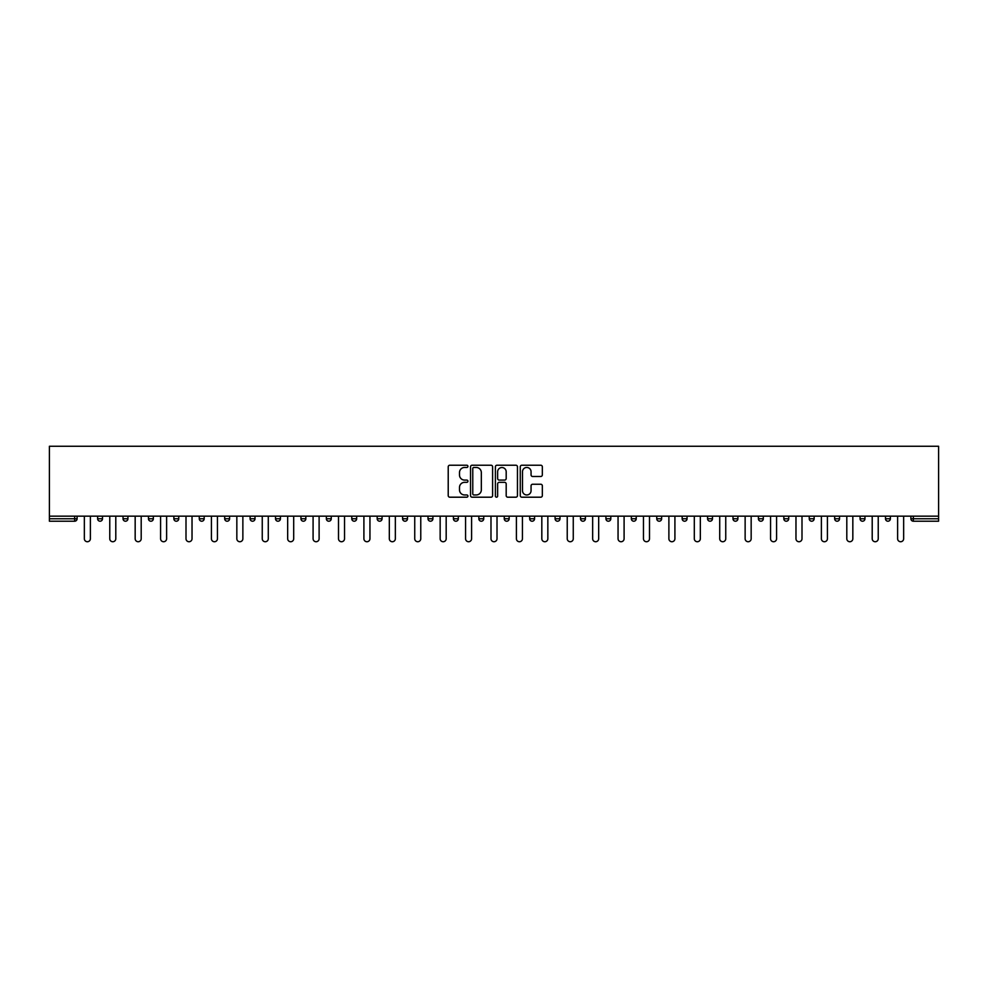 <?xml version="1.0" encoding="UTF-8"?>
<svg xmlns="http://www.w3.org/2000/svg" width="988" height="988" viewBox="0 0 988 988"><rect width="100%" height="100%" fill="white"/><g stroke="black" fill="none" stroke-linecap="round" stroke-linejoin="round"><path stroke-width="1.48" d="M467.929 466.336A1.124 1.124 0 0 0 466.818 465.225L449.824 465.225A1.593 1.593 0 0 0 448.219 466.818L448.219 495.606A1.593 1.593 0 0 0 449.824 497.199L466.818 497.199A1.124 1.124 0 0 0 467.929 496.087A1.124 1.124 0 0 0 466.818 494.963L464.619 494.963A5.113 5.113 0 0 1 459.494 489.85L459.494 487.442A5.113 5.113 0 0 1 464.619 482.329L466.818 482.329A1.124 1.124 0 0 0 467.929 481.205A1.124 1.124 0 0 0 466.818 480.094L464.619 480.094A5.113 5.113 0 0 1 459.494 474.969L459.494 472.573A5.113 5.113 0 0 1 464.619 467.46L466.818 467.46A1.124 1.124 0 0 0 467.929 466.336M540.732 476.488A1.593 1.593 0 0 0 542.338 474.895L542.338 466.818A1.593 1.593 0 0 0 540.732 465.225L521.862 465.225A1.593 1.593 0 0 0 520.268 466.818L520.268 495.606A1.593 1.593 0 0 0 521.862 497.199L540.732 497.199A1.593 1.593 0 0 0 542.338 495.606L542.338 485.849A1.593 1.593 0 0 0 540.732 484.244L532.656 484.244A1.593 1.593 0 0 0 531.062 485.849L531.062 490.69A4.273 4.273 0 0 1 526.777 494.963A4.273 4.273 0 0 1 522.504 490.69L522.504 471.733A4.273 4.273 0 0 1 526.777 467.46A4.273 4.273 0 0 1 531.062 471.733L531.062 474.895A1.593 1.593 0 0 0 532.656 476.488L540.732 476.488M938.6 516.156L49.4 516.156L49.4 446.267L938.6 446.267L938.6 521.207L913.344 521.207A2.445 2.445 0 0 1 910.899 518.762L910.899 516.156M492.604 466.818A1.593 1.593 0 0 0 490.999 465.225L472.128 465.225A1.593 1.593 0 0 0 470.535 466.818L470.535 495.606A1.593 1.593 0 0 0 472.128 497.199L490.999 497.199A1.593 1.593 0 0 0 492.604 495.606L492.604 466.818M497.001 465.225L515.872 465.225A1.593 1.593 0 0 1 517.465 466.818L517.465 495.606A1.593 1.593 0 0 1 515.872 497.199L507.795 497.199A1.593 1.593 0 0 1 506.189 495.606L506.189 483.935A1.593 1.593 0 0 0 504.596 482.329L499.236 482.329A1.593 1.593 0 0 0 497.643 483.935L497.643 496.087A1.124 1.124 0 0 1 496.519 497.199A1.124 1.124 0 0 1 495.396 496.087L495.396 466.818A1.593 1.593 0 0 1 497.001 465.225M77.101 516.156L77.101 518.762A2.445 2.445 0 0 1 74.656 521.207L49.4 521.207L49.4 518.762L74.656 518.762L74.656 516.156M49.4 516.156L49.4 518.762M102.505 516.156L102.505 518.762L97.627 518.762A2.445 2.445 0 0 0 100.072 521.207A2.445 2.445 0 0 1 97.627 518.762L97.627 516.156M123.043 518.762A2.445 2.445 0 0 0 125.476 521.207A2.445 2.445 0 0 0 127.921 518.762L127.921 516.156L127.921 518.762L123.043 518.762A2.445 2.445 0 0 0 125.476 521.207A2.445 2.445 0 0 1 123.043 518.762L123.043 516.156M153.338 516.156L153.338 518.762L148.459 518.762A2.445 2.445 0 0 0 150.892 521.207A2.445 2.445 0 0 1 148.459 518.762L148.459 516.156M173.863 518.762A2.445 2.445 0 0 0 176.309 521.207A2.445 2.445 0 0 0 178.754 518.762A2.445 2.445 0 0 1 176.309 521.207A2.445 2.445 0 0 0 178.754 518.762L178.754 516.156L178.754 518.762L173.863 518.762A2.445 2.445 0 0 0 176.309 521.207A2.445 2.445 0 0 1 173.863 518.762L173.863 516.156M199.28 516.156L199.28 518.762L199.28 516.156M204.17 516.156L204.17 518.762L204.17 516.156M224.696 516.156L224.696 518.762L224.696 516.156M229.587 516.156L229.587 518.762A2.445 2.445 0 0 1 227.141 521.207A2.445 2.445 0 0 1 224.696 518.762L229.587 518.762A2.445 2.445 0 0 1 227.141 521.207M252.558 521.207A2.445 2.445 0 0 0 255.003 518.762L255.003 516.156L255.003 518.762A2.445 2.445 0 0 1 252.558 521.207A2.445 2.445 0 0 1 250.112 518.762L250.112 516.156M277.974 521.207A2.445 2.445 0 0 0 280.419 518.762L280.419 516.156L280.419 518.762A2.445 2.445 0 0 1 277.974 521.207A2.445 2.445 0 0 1 275.529 518.762L275.529 516.156M303.39 521.207A2.445 2.445 0 0 0 305.835 518.762L305.835 516.156L305.835 518.762A2.445 2.445 0 0 1 303.39 521.207A2.445 2.445 0 0 1 300.945 518.762L300.945 516.156M331.252 516.156L331.252 518.762A2.445 2.445 0 0 1 328.806 521.207A2.445 2.445 0 0 1 326.361 518.762L326.361 516.156M356.656 516.156L356.656 518.762A2.445 2.445 0 0 1 354.223 521.207A2.445 2.445 0 0 1 351.777 518.762L351.777 516.156M377.194 516.156L377.194 518.762L377.194 516.156M382.072 516.156L382.072 518.762A2.445 2.445 0 0 1 379.627 521.207A2.445 2.445 0 0 1 377.194 518.762L382.072 518.762A2.445 2.445 0 0 1 379.627 521.207M402.598 516.156L402.598 518.762L402.598 516.156M407.488 516.156L407.488 518.762A2.445 2.445 0 0 1 405.043 521.207A2.445 2.445 0 0 1 402.598 518.762A2.445 2.445 0 0 0 405.043 521.207A2.445 2.445 0 0 1 402.598 518.762L407.488 518.762A2.445 2.445 0 0 1 405.043 521.207M432.905 516.156L432.905 518.762A2.445 2.445 0 0 1 430.459 521.207A2.445 2.445 0 0 1 428.014 518.762L428.014 516.156M453.43 516.156L453.43 518.762L453.43 516.156M458.321 516.156L458.321 518.762A2.445 2.445 0 0 1 455.876 521.207A2.445 2.445 0 0 1 453.43 518.762A2.445 2.445 0 0 0 455.876 521.207A2.445 2.445 0 0 1 453.43 518.762L458.321 518.762A2.445 2.445 0 0 1 455.876 521.207M483.737 516.156L483.737 518.762A2.445 2.445 0 0 1 481.292 521.207A2.445 2.445 0 0 1 478.847 518.762L478.847 516.156M504.263 516.156L504.263 518.762L504.263 516.156M509.153 516.156L509.153 518.762L509.153 516.156M534.57 516.156L534.57 518.762A2.445 2.445 0 0 1 532.124 521.207A2.445 2.445 0 0 1 529.679 518.762L529.679 516.156M555.095 516.156L555.095 518.762L555.095 516.156M559.986 516.156L559.986 518.762A2.445 2.445 0 0 1 557.541 521.207A2.445 2.445 0 0 1 555.095 518.762L559.986 518.762A2.445 2.445 0 0 1 557.541 521.207M580.512 516.156L580.512 518.762L580.512 516.156M585.402 516.156L585.402 518.762A2.445 2.445 0 0 1 582.957 521.207A2.445 2.445 0 0 1 580.512 518.762L585.402 518.762A2.445 2.445 0 0 1 582.957 521.207M610.806 516.156L610.806 518.762A2.445 2.445 0 0 1 608.373 521.207A2.445 2.445 0 0 1 605.928 518.762L605.928 516.156M633.777 521.207A2.445 2.445 0 0 0 636.223 518.762L636.223 516.156L636.223 518.762A2.445 2.445 0 0 1 633.777 521.207A2.445 2.445 0 0 1 631.344 518.762L631.344 516.156M656.748 518.762L661.639 518.762A2.445 2.445 0 0 1 659.194 521.207A2.445 2.445 0 0 0 661.639 518.762L661.639 516.156L661.639 518.762A2.445 2.445 0 0 1 659.194 521.207A2.445 2.445 0 0 1 656.748 518.762L656.748 516.156M682.165 516.156L682.165 518.762L682.165 516.156M687.055 516.156L687.055 518.762A2.445 2.445 0 0 1 684.61 521.207A2.445 2.445 0 0 1 682.165 518.762L687.055 518.762A2.445 2.445 0 0 1 684.61 521.207M712.471 516.156L712.471 518.762L707.581 518.762A2.445 2.445 0 0 0 710.026 521.207A2.445 2.445 0 0 1 707.581 518.762L707.581 516.156M732.997 516.156L732.997 518.762L732.997 516.156M737.888 516.156L737.888 518.762A2.445 2.445 0 0 1 735.443 521.207A2.445 2.445 0 0 1 732.997 518.762A2.445 2.445 0 0 0 735.443 521.207A2.445 2.445 0 0 1 732.997 518.762L737.888 518.762A2.445 2.445 0 0 1 735.443 521.207M758.414 518.762A2.445 2.445 0 0 0 760.859 521.207A2.445 2.445 0 0 0 763.304 518.762L763.304 516.156L763.304 518.762L758.414 518.762A2.445 2.445 0 0 0 760.859 521.207A2.445 2.445 0 0 1 758.414 518.762L758.414 516.156M788.72 516.156L788.72 518.762A2.445 2.445 0 0 1 786.275 521.207A2.445 2.445 0 0 1 783.83 518.762L783.83 516.156M809.246 516.156L809.246 518.762L809.246 516.156M814.137 516.156L814.137 518.762A2.445 2.445 0 0 1 811.691 521.207A2.445 2.445 0 0 1 809.246 518.762A2.445 2.445 0 0 0 811.691 521.207A2.445 2.445 0 0 1 809.246 518.762L814.137 518.762A2.445 2.445 0 0 1 811.691 521.207M839.541 516.156L839.541 518.762A2.445 2.445 0 0 1 837.108 521.207A2.445 2.445 0 0 1 834.662 518.762L834.662 516.156M864.957 516.156L864.957 518.762L860.079 518.762A2.445 2.445 0 0 0 862.524 521.207A2.445 2.445 0 0 1 860.079 518.762L860.079 516.156M890.373 516.156L890.373 518.762A2.445 2.445 0 0 1 887.928 521.207A2.445 2.445 0 0 1 885.495 518.762L885.495 516.156M100.072 521.207A2.445 2.445 0 0 0 102.505 518.762A2.445 2.445 0 0 1 100.072 521.207A2.445 2.445 0 0 1 97.627 518.762M153.338 518.762A2.445 2.445 0 0 1 150.892 521.207A2.445 2.445 0 0 0 153.338 518.762A2.445 2.445 0 0 1 150.892 521.207A2.445 2.445 0 0 1 148.459 518.762M201.725 521.207A2.445 2.445 0 0 1 199.28 518.762L204.17 518.762A2.445 2.445 0 0 1 201.725 521.207A2.445 2.445 0 0 0 204.17 518.762A2.445 2.445 0 0 1 201.725 521.207M506.708 521.207A2.445 2.445 0 0 1 504.263 518.762L509.153 518.762A2.445 2.445 0 0 1 506.708 521.207A2.445 2.445 0 0 0 509.153 518.762M712.471 518.762A2.445 2.445 0 0 1 710.026 521.207A2.445 2.445 0 0 0 712.471 518.762A2.445 2.445 0 0 1 710.026 521.207A2.445 2.445 0 0 1 707.581 518.762M864.957 518.762A2.445 2.445 0 0 1 862.524 521.207A2.445 2.445 0 0 0 864.957 518.762A2.445 2.445 0 0 1 862.524 521.207A2.445 2.445 0 0 1 860.079 518.762M473.894 467.46A1.124 1.124 0 0 0 472.77 468.584L472.77 493.839A1.124 1.124 0 0 0 473.894 494.963L476.204 494.963A5.113 5.113 0 0 0 481.329 489.85L481.329 472.573A5.113 5.113 0 0 0 476.204 467.46L473.894 467.46M506.189 471.819A4.273 4.273 0 0 0 501.916 467.534A4.273 4.273 0 0 0 497.643 471.819L497.643 478.488A1.593 1.593 0 0 0 499.236 480.094L504.596 480.094A1.593 1.593 0 0 0 506.189 478.488L506.189 471.819M84.35 516.156L84.35 538.719A3.013 3.013 0 0 0 87.364 541.733A3.013 3.013 0 0 0 90.377 538.719L90.377 516.156M109.767 516.156L109.767 538.719A3.013 3.013 0 0 0 112.78 541.733A3.013 3.013 0 0 0 115.794 538.719L115.794 516.156M135.171 516.156L135.171 538.719A3.013 3.013 0 0 0 138.184 541.733A3.013 3.013 0 0 0 141.198 538.719L141.198 516.156M160.587 516.156L160.587 538.719A3.013 3.013 0 0 0 163.6 541.733A3.013 3.013 0 0 0 166.614 538.719L166.614 516.156M186.003 516.156L186.003 538.719A3.013 3.013 0 0 0 189.017 541.733A3.013 3.013 0 0 0 192.03 538.719L192.03 516.156M211.42 516.156L211.42 538.719A3.013 3.013 0 0 0 214.433 541.733A3.013 3.013 0 0 0 217.446 538.719L217.446 516.156M236.836 516.156L236.836 538.719A3.013 3.013 0 0 0 239.849 541.733A3.013 3.013 0 0 0 242.863 538.719L242.863 516.156M262.252 516.156L262.252 538.719A3.013 3.013 0 0 0 265.266 541.733A3.013 3.013 0 0 0 268.279 538.719L268.279 516.156M287.669 516.156L287.669 538.719A3.013 3.013 0 0 0 290.682 541.733A3.013 3.013 0 0 0 293.695 538.719L293.695 516.156M313.085 516.156L313.085 538.719A3.013 3.013 0 0 0 316.098 541.733A3.013 3.013 0 0 0 319.112 538.719L319.112 516.156M338.501 516.156L338.501 538.719A3.013 3.013 0 0 0 341.515 541.733A3.013 3.013 0 0 0 344.528 538.719L344.528 516.156M363.905 516.156L363.905 538.719A3.013 3.013 0 0 0 366.931 541.733A3.013 3.013 0 0 0 369.944 538.719L369.944 516.156M389.321 516.156L389.321 538.719A3.013 3.013 0 0 0 392.335 541.733A3.013 3.013 0 0 0 395.348 538.719L395.348 516.156M414.738 516.156L414.738 538.719A3.013 3.013 0 0 0 417.751 541.733A3.013 3.013 0 0 0 420.764 538.719L420.764 516.156M440.154 516.156L440.154 538.719A3.013 3.013 0 0 0 443.167 541.733A3.013 3.013 0 0 0 446.181 538.719L446.181 516.156M465.57 516.156L465.57 538.719A3.013 3.013 0 0 0 468.584 541.733A3.013 3.013 0 0 0 471.597 538.719L471.597 516.156M490.987 516.156L490.987 538.719A3.013 3.013 0 0 0 494 541.733A3.013 3.013 0 0 0 497.013 538.719L497.013 516.156M516.403 516.156L516.403 538.719A3.013 3.013 0 0 0 519.416 541.733A3.013 3.013 0 0 0 522.43 538.719L522.43 516.156M541.819 516.156L541.819 538.719A3.013 3.013 0 0 0 544.833 541.733A3.013 3.013 0 0 0 547.846 538.719L547.846 516.156M567.236 516.156L567.236 538.719A3.013 3.013 0 0 0 570.249 541.733A3.013 3.013 0 0 0 573.262 538.719L573.262 516.156M592.652 516.156L592.652 538.719A3.013 3.013 0 0 0 595.665 541.733A3.013 3.013 0 0 0 598.679 538.719L598.679 516.156M618.056 516.156L618.056 538.719A3.013 3.013 0 0 0 621.069 541.733A3.013 3.013 0 0 0 624.095 538.719L624.095 516.156M643.472 516.156L643.472 538.719A3.013 3.013 0 0 0 646.485 541.733A3.013 3.013 0 0 0 649.499 538.719L649.499 516.156M668.888 516.156L668.888 538.719A3.013 3.013 0 0 0 671.902 541.733A3.013 3.013 0 0 0 674.915 538.719L674.915 516.156M694.305 516.156L694.305 538.719A3.013 3.013 0 0 0 697.318 541.733A3.013 3.013 0 0 0 700.331 538.719L700.331 516.156M719.721 516.156L719.721 538.719A3.013 3.013 0 0 0 722.734 541.733A3.013 3.013 0 0 0 725.748 538.719L725.748 516.156M745.137 516.156L745.137 538.719A3.013 3.013 0 0 0 748.151 541.733A3.013 3.013 0 0 0 751.164 538.719L751.164 516.156M770.554 516.156L770.554 538.719A3.013 3.013 0 0 0 773.567 541.733A3.013 3.013 0 0 0 776.58 538.719L776.58 516.156M795.97 516.156L795.97 538.719A3.013 3.013 0 0 0 798.983 541.733A3.013 3.013 0 0 0 801.997 538.719L801.997 516.156M821.386 516.156L821.386 538.719A3.013 3.013 0 0 0 824.4 541.733A3.013 3.013 0 0 0 827.413 538.719L827.413 516.156M846.802 516.156L846.802 538.719A3.013 3.013 0 0 0 849.816 541.733A3.013 3.013 0 0 0 852.829 538.719L852.829 516.156M872.206 516.156L872.206 538.719A3.013 3.013 0 0 0 875.22 541.733A3.013 3.013 0 0 0 878.233 538.719L878.233 516.156M897.623 516.156L897.623 538.719A3.013 3.013 0 0 0 900.636 541.733A3.013 3.013 0 0 0 903.65 538.719L903.65 516.156M74.656 521.207L74.656 518.762L77.101 518.762A2.445 2.445 0 0 1 74.656 521.207M913.344 516.156L913.344 518.762L938.6 518.762M910.899 518.762L913.344 518.762L913.344 521.207M125.476 521.207A2.445 2.445 0 0 0 127.921 518.762M255.003 518.762L250.112 518.762M280.419 518.762L275.529 518.762M305.835 518.762L300.945 518.762M328.806 521.207A2.445 2.445 0 0 0 331.252 518.762L326.361 518.762M354.223 521.207A2.445 2.445 0 0 0 356.656 518.762L351.777 518.762M430.459 521.207A2.445 2.445 0 0 0 432.905 518.762L428.014 518.762M481.292 521.207A2.445 2.445 0 0 0 483.737 518.762L478.847 518.762M532.124 521.207A2.445 2.445 0 0 0 534.57 518.762L529.679 518.762M608.373 521.207A2.445 2.445 0 0 0 610.806 518.762L605.928 518.762M636.223 518.762L631.344 518.762M760.859 521.207A2.445 2.445 0 0 0 763.304 518.762M786.275 521.207A2.445 2.445 0 0 0 788.72 518.762L783.83 518.762M837.108 521.207A2.445 2.445 0 0 0 839.541 518.762L834.662 518.762M887.928 521.207A2.445 2.445 0 0 0 890.373 518.762L885.495 518.762"/></g></svg>
